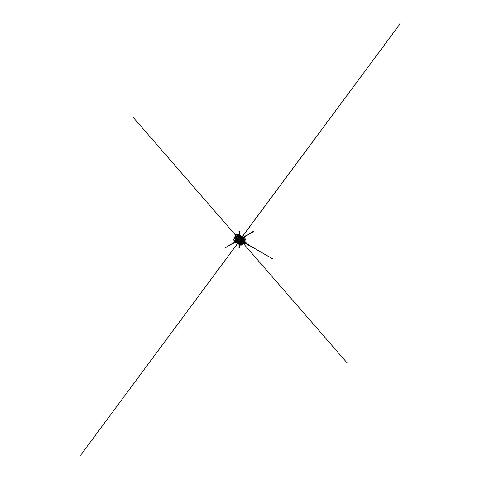 <?xml version="1.0" encoding="UTF-8"?>
<svg xmlns="http://www.w3.org/2000/svg" width="480" height="480" viewBox="0 0 480 480"><rect width="100%" height="100%" fill="white"/><g stroke="black" fill="none" stroke-linecap="round" stroke-linejoin="round"><path stroke-width="0.36" stroke-dasharray="2.4 1.8" d="M240.318 243.612L240.636 243.36L240.318 243.612M239.418 242.964L238.56 242.646L239.712 241.716L241.668 242.844L240.516 243.774L239.124 243.096L240.516 243.774L239.364 244.176L237.408 243.048L238.56 242.646L239.604 243.06L239.328 243.276L239.442 242.976M236.79 241.566L237.642 240.75L239.046 241.446L237.138 240.342L237.768 241.416L237.642 240.75L236.82 241.602L234.714 241.806L233.844 239.88L234.072 238.434L235.866 235.5L237.186 236.382L235.68 235.65L236.58 234.84L237.96 234.33L238.926 234.522L239.796 236.448L239.568 237.894L237.774 240.828L239.25 241.428L237.96 240.684L235.68 241.998L234.714 241.806L233.844 239.88L234.072 238.434L234.714 236.952L236.01 237.696L235.362 239.184L234.072 238.434L235.362 239.184L235.134 240.63L233.844 239.88L235.134 240.63L235.362 241.812L234.072 241.068L236.01 242.556L234.714 241.806L236.976 242.742L235.68 241.998L236.976 242.742L239.25 241.428L238.548 239.766L238.182 240.066L238.11 242.346L236.82 241.602L238.296 242.196L236.364 240.966L236.514 241.758L236.376 240.6L237.138 240.342L237.288 241.134L236.358 240.522L236.514 241.758L236.994 242.04L236.868 241.374L237.642 240.75L237.768 241.416L236.994 242.04L236.79 241.566M239.322 236.388L238.992 236.712L239.268 236.244M238.224 238.314L132.936 117.138M239.442 242.73L239.976 242.292L239.094 242.526L239.442 242.73L239.976 242.292L239.634 242.094L240.078 242.82L239.976 242.292L240.078 242.82L239.526 243.168L239.442 242.73L239.526 243.168L239.178 242.97L239.094 242.526L239.442 242.73M240.198 243.42L241.104 242.688L240.762 242.49L239.85 243.222L240.198 243.42L241.104 242.688L240.762 242.49L241.206 243.216L241.104 242.688L241.206 243.216L240.294 243.948L239.85 243.222L240.198 243.42M238.548 235.704L237.888 236.232L238.398 235.632L238.824 236.268L238.554 235.722M237.942 236.508L238.482 236.07L237.942 236.508M238.698 237.198L239.61 236.466L239.952 236.664L239.508 235.938L239.61 236.466L238.698 237.198M235.806 235.464L237.156 236.244L237.81 238.134L238.182 237.834L238.11 235.476L237.186 236.382L237.96 235.758L236.052 234.654L235.896 233.862L235.254 234.756L235.278 235.278L235.392 234.648L236.052 234.654L235.902 233.862L235.272 234.834L236.052 234.654L237.96 235.758L236.64 234.876L237.96 234.33L238.926 234.522L239.568 235.26L239.568 237.894L237.96 240.684L239.25 241.428L240.216 240.126L238.926 239.382L240.216 240.126L240.864 238.638L239.568 237.894L240.864 238.638L241.086 237.192L239.796 236.448L241.086 237.192L240.864 236.01L239.568 235.26L240.864 236.01L240.216 235.266L237.96 234.33L239.25 235.08L238.11 235.476L236.82 234.726L237.93 235.62L236.64 234.876L235.8 235.47M243.528 238.56L241.572 237.432L241.344 236.232L243.294 237.36L243.294 240.024L241.344 238.89L241.572 237.432L243.594 238.56L242.706 241.56L240.552 243.834L239.382 244.242L238.398 244.05L237.504 242.034L237.726 243.228L238.386 243.984L239.364 244.176L238.398 244.05L241.086 245.226L239.364 244.176L241.668 242.844L239.712 241.716L238.56 242.646L236.442 242.862L238.56 242.646L239.712 241.716L241.344 238.89L240.69 240.396L241.572 237.432L241.344 238.89L243.294 240.024L242.646 241.524L240.69 240.396L242.646 241.524L241.668 242.844L242.646 241.524L244.41 242.544L242.706 241.56L241.716 242.892L243.42 243.876L241.668 242.844L240.552 243.834L242.256 244.818L240.516 243.774L239.382 244.242L237.06 242.85L239.364 241.518L240.996 238.692L239.634 237.888L239.868 236.406L238.974 234.432L239.868 236.406L238.974 239.406L239.634 237.888L240.996 238.668L241.224 237.192L239.868 236.406L241.224 237.192L240.996 235.98L239.634 235.194L240.996 235.98L240.426 235.32L241.224 237.192L240.996 238.668L240.996 236.028L240.342 235.278L241.344 236.226L241.572 237.426L240.69 235.482L241.344 236.232L240.996 236.028L241.572 237.426L241.224 237.192L240.996 238.692L241.344 238.89L240.996 238.668L240.336 240.192L238.974 239.406L237.984 240.744L238.974 239.406L240.336 240.192L240.996 238.668L240.342 240.198L240.69 240.396L240.336 240.192L239.346 241.524L237.984 240.744L236.82 241.68L237.984 240.744L239.346 241.524L240.336 240.192L239.364 241.518L239.712 241.716L239.346 241.524L238.182 242.466L236.82 241.68L235.656 242.088L236.82 241.68L238.182 242.466L239.364 241.518L238.212 242.448L238.56 242.646L237.012 242.874L234.666 241.896L237.012 242.874L238.212 242.448L237.06 242.85L237.408 243.048L236.442 242.862L238.56 242.646L239.712 241.716L241.344 238.89L241.572 237.426L240.702 235.488L243.366 237.348L243.594 238.56L245.298 239.544L243.594 238.56L243.366 240.036L245.07 241.02L243.366 240.036L242.646 241.524L243.528 238.56L243.294 237.36L242.556 236.556L245.07 238.332L242.76 236.628L243.726 237.546L242.754 236.634L243.726 237.546L242.76 236.628L243.72 237.552L243.372 237.354L243.528 238.56M240.516 236.82L242.706 236.586L243.366 237.348L242.706 236.586L241.716 236.394L240.516 236.82M236.496 241.644L236.292 241.05L236.496 241.644M239.736 244.452L238.458 244.074L239.736 244.446M240.096 245.016L238.836 244.29L241.026 245.196L238.842 244.284L239.772 244.464L241.026 245.196L238.836 244.29L241.026 245.196L238.842 244.284L239.772 244.464L241.032 245.19L240.096 245.01M240.894 244.068L239.454 244.248L240.894 244.068M241.086 245.19L239.832 244.464L240.93 244.086L242.184 244.812L241.086 245.19L239.832 244.458L240.93 244.074L242.184 244.812L240.93 244.086L239.832 244.464L241.086 245.19L242.184 244.812L241.086 245.184L239.832 244.458L240.93 244.074L242.184 244.8L241.086 245.184M242.058 243.138L240.96 244.026L240.618 243.828L241.716 242.94L242.058 243.138L240.96 244.026L240.618 243.822L241.716 242.934L240.618 243.828L240.96 244.026L242.058 243.138L241.716 242.934L242.058 243.138M242.256 244.77L240.996 244.044L242.094 243.162L243.354 243.888L242.256 244.77L240.996 244.038L242.094 243.15L243.348 243.876L242.094 243.162L240.996 244.044L242.256 244.77L243.348 243.876L242.25 244.764L240.996 244.038L242.094 243.15L243.348 243.876L242.25 244.764M243.714 243.486L244.818 241.602L243.714 243.486L244.356 242.514L243.87 242.238L244.356 242.514L243.72 243.498M243.054 241.818L242.124 243.072L241.776 242.874L242.712 241.62L243.054 241.818L242.118 243.072L241.776 242.868L242.706 241.614L241.776 242.874L242.124 243.072L243.054 241.818L242.706 241.614L243.054 241.818M243.414 243.822L242.16 243.096L243.09 241.836L244.344 242.562L243.414 243.822L242.154 243.09L243.084 241.836L244.344 242.562L243.09 241.836L242.16 243.096L243.414 243.822L244.344 242.562L243.408 243.816L242.154 243.09L243.084 241.836L244.338 242.562L243.408 243.816M243.726 240.3L243.102 241.734L242.76 241.536L243.378 240.102L243.726 240.3L243.102 241.734L242.754 241.536L243.378 240.102L242.76 241.536L243.102 241.734L243.726 240.3L243.378 240.102L243.72 240.3L243.096 241.734L242.754 241.536L243.372 240.102L243.72 240.3M244.392 242.478L243.138 241.758L243.756 240.324L245.016 241.044L244.386 242.478L243.132 241.752L243.75 240.318L245.016 241.044L243.756 240.324L243.132 241.752L244.392 242.478L245.016 241.044L244.386 242.478L243.132 241.752L243.75 240.318L245.01 241.044L244.386 242.478M243.966 238.818L243.75 240.216L243.408 240.018L243.624 238.62L243.966 238.818L243.75 240.216L243.396 240.018L243.624 238.62L243.396 240.018L243.75 240.216L243.966 238.818L243.624 238.62L243.96 238.824L243.744 240.216L243.396 240.018L243.618 238.626L243.96 238.824M245.04 240.96L243.786 240.234L244.002 238.842L245.256 239.568L245.034 240.96L243.78 240.234L243.996 238.842L245.256 239.568L244.002 238.842L243.786 240.234L245.04 240.96L245.256 239.568L245.034 240.96L243.78 240.234L243.996 238.842L245.25 239.568L245.034 240.96M243.75 237.6L243.966 238.74L243.624 238.542L243.408 237.402L243.96 238.746L243.396 237.408L243.96 238.746L243.396 237.408L243.96 238.746L243.396 237.408L243.744 237.606M245.256 239.49L244.002 238.764L243.786 237.618L245.04 238.344L245.256 239.49L243.996 238.77L243.78 237.624L245.04 238.344L243.786 237.618L244.002 238.764L245.256 239.49L245.04 238.344L245.25 239.496L243.996 238.77L243.78 237.624L245.034 238.35L245.25 239.496M245.016 238.29L243.132 236.856L245.01 238.296M235.218 241.806L235.116 240.72L233.814 239.976L235.116 240.72L235.224 241.8M236.16 242.706L237.012 242.874L236.16 242.706M236.82 241.716L238.11 242.46L237.012 242.838L235.722 242.094L236.826 241.704L238.116 242.448L237.012 242.838L235.722 242.094L237.012 242.838L238.11 242.46L236.82 241.716L235.722 242.094L236.826 241.704L238.116 242.448L237.018 242.832L235.728 242.088L236.826 241.704M237.99 240.786L239.28 241.536L238.182 242.418L236.892 241.674L237.984 240.78L239.274 241.524L238.182 242.418L236.892 241.674L238.182 242.418L239.28 241.536L237.99 240.786L236.892 241.674L237.984 240.78L239.274 241.524L238.176 242.412L236.886 241.668L237.984 240.78M238.98 239.466L240.27 240.21L239.34 241.47L238.05 240.72L238.974 239.46L240.27 240.21L239.34 241.47L238.044 240.72L239.34 241.47L240.27 240.21L238.98 239.466L238.044 240.72L238.974 239.46L240.27 240.21L239.334 241.464L238.044 240.72L238.974 239.46M239.652 237.948L240.942 238.692L240.318 240.126L239.028 239.382L239.652 237.948L240.936 238.692L240.318 240.126L239.022 239.382L240.318 240.126L240.942 238.692L239.652 237.948L239.022 239.382L239.646 237.948L240.936 238.692L240.312 240.126L239.022 239.382L239.646 237.948M239.892 236.466L241.188 237.216L240.966 238.608L239.676 237.864L239.886 236.472L241.188 237.216L240.96 238.608L239.67 237.864L240.966 238.608L241.188 237.216L239.892 236.466L239.67 237.864L239.886 236.472L241.176 237.216L240.96 238.608L239.67 237.864L239.886 236.472M239.676 235.248L240.966 235.992L241.188 237.138L239.892 236.388L239.676 235.248L240.966 235.992L241.188 237.138L239.886 236.394L241.188 237.138L240.966 235.992L239.676 235.248L239.886 236.394L239.67 235.254L240.96 235.998L241.176 237.144L239.886 236.394L239.67 235.254M239.028 234.474L240.942 235.938L239.028 234.474M239.454 235.05L240.27 235.2L239.454 235.05M244.77 241.572L244.356 242.514L244.77 241.572M239.832 237.954L241.086 238.686L242.184 237.798L241.086 238.686L239.832 237.96M239.46 237.738L239.796 237.942L240.888 237.048L239.796 237.942L239.454 237.738M238.11 235.44L237.012 236.328L238.11 235.446M235.722 235.578L237.018 236.334L235.722 235.578M240.996 237.03L242.25 237.762L243.348 237.378L242.25 237.762L240.996 237.036M240.624 236.814L242.058 236.634L240.618 236.82M239.28 235.02L238.176 235.41L239.268 235.02M236.892 234.654L238.176 235.41L236.886 234.666M242.16 236.64L244.338 237.552L242.154 236.646M241.806 236.436L243.048 236.808L241.806 236.436M238.05 234.27L239.334 235.02L238.044 234.276M240.936 235.944L239.022 234.486L240.936 235.944M241.776 242.868L242.706 241.614L243.048 241.812L242.118 243.072L241.776 242.868M240.618 243.822L241.716 242.934L242.058 243.132L240.96 244.02L240.618 243.822M239.454 244.242L240.894 244.056L239.454 244.242M236.022 242.664L234.732 241.914L236.958 242.838L234.732 241.914L236.958 242.838L235.668 242.094L234.732 241.92L235.668 242.094L236.958 242.838L236.022 242.658M240.03 244.968L238.17 243.546L240.03 244.968M238.134 243.528L238.758 244.242L238.134 243.528M235.35 241.92L234.066 241.17L235.974 242.64L235.356 241.914M239.394 244.206L239.19 243.072L237.93 242.346L239.19 243.072L239.406 244.212M237.546 242.13L238.11 243.474L237.552 242.124M239.184 242.994L239.406 241.602L238.152 240.876L239.406 241.602L239.19 242.994M237.762 240.66L237.348 240.744L237.528 241.05L237.72 240.54L237.564 240.984M238.11 240.858L237.768 240.654L238.116 240.858L237.894 242.25L238.116 240.858M235.326 239.25L234.036 238.506L235.332 239.25L235.104 240.648L235.332 239.25M239.424 241.512L240.054 240.084L238.788 239.358L240.054 240.084L239.424 241.512M238.41 239.136L238.764 239.34L238.14 240.774L238.764 239.34L238.416 239.142M235.974 237.732L234.684 236.988L235.98 237.732L235.356 239.166L235.98 237.732M238.836 239.274L240.096 240.006L241.032 238.746L240.096 240.006L238.842 239.28M238.464 239.058L238.806 239.256L239.736 238.002L238.806 239.256L238.464 239.058M236.952 236.394L236.022 237.654L236.952 236.394M234.732 236.904L236.022 237.654L234.732 236.904M236.082 242.658L237.06 242.85L236.082 242.658M240.15 240.084L238.86 239.34L238.212 240.828L239.502 241.572L238.212 240.828L237.984 242.274L238.212 243.456L240.15 244.944L238.86 244.2L239.334 243.318L238.86 244.2L238.212 243.456L239.502 244.206L238.212 243.456L239.424 242.106L238.212 243.456L237.984 242.274L239.28 243.018L237.984 242.274L239.646 241.248L237.984 242.274L238.212 240.828L239.922 240.618L238.212 240.828L238.86 239.34L240.15 240.084M241.116 238.782L239.826 238.038L238.182 240.066L237.288 239.892L237.81 238.134L238.866 237.768L239.076 238.86L238.548 239.766L239.25 241.428L240.216 240.126L238.866 239.346L240.216 240.126L240.864 238.638L239.076 238.86L239.826 238.038L241.116 238.782M242.256 237.864L240.96 237.12L239.826 238.038L240.492 239.622L239.826 238.038L240.96 237.12L242.256 237.864M243.39 237.468L242.1 236.724L240.96 237.12L240.906 239.07L240.96 237.12L242.1 236.724L243.39 237.468M244.356 237.654L242.1 236.724L241.536 238.446L242.1 236.724L244.356 237.654M243.582 237.504L243.066 236.91L242.544 237.768L243.066 236.91L243.582 237.504M243.666 242.118L243.066 241.77L243.516 240.732L243.066 241.77L243.666 242.118M242.532 242.49L243.066 241.77L241.854 241.068L243.066 241.77L242.532 242.49M240.588 241.74L241.578 240.912L241.794 239.61L241.578 240.912L240.588 241.74M241.608 242.04L241.434 241.686L241.608 242.04M242.904 240.342L242.412 240.384L242.904 240.342M242.106 240.402L241.788 240.426L242.106 240.402M235.68 235.65L236.976 236.394L236.01 237.696L234.714 236.952L235.68 235.65M240.864 238.638L241.086 237.192L239.148 238.392L239.076 238.86L240.864 238.638M238.182 240.066L236.976 242.742L238.11 242.346L238.182 240.066M241.086 237.192L240.864 236.01L239.148 238.392L241.086 237.192M237.81 240.192L236.01 242.556L236.976 242.742L237.81 240.192M240.864 236.01L240.216 235.266L239.076 238.008L240.864 236.01M237.498 240.132L237.288 239.892L235.362 241.812L236.01 242.556L237.498 240.132M240.216 235.266L239.25 235.08L238.548 237.702L240.216 235.266M237.288 239.892L237.216 239.508L235.134 240.63L235.362 241.812L237.288 239.892M239.25 235.08L238.11 235.476L238.182 237.834L239.25 235.08M237.216 239.508L237.288 239.04L235.362 239.184L235.134 240.63L237.216 239.508M237.288 239.04L237.498 238.554L236.01 237.696L235.362 239.184L237.288 239.04M236.976 236.394L236.01 237.696L237.498 238.554L237.81 238.134L236.976 236.394M236.148 241.41L236.358 241.674L236.226 241.086L236.358 241.674L236.106 241.29L231.882 243.954M242.232 237.618L242.436 238.218L242.232 237.618M242.292 237.582L242.502 238.182L242.292 237.582M242.418 236.478L399.93 24.006M238.272 242.07L236.364 240.966L236.358 240.522L237.138 240.342L239.046 241.446L238.272 242.07M236.994 242.04L237.768 241.416L237.294 241.14L236.52 241.764L236.994 242.04M236.514 241.758L237.294 241.14L236.508 240.492L236.514 241.758M239.73 242.622L239.634 242.094L239.178 242.97L239.73 242.622L240.078 242.82L239.724 243.108L239.376 242.91L239.73 242.622M239.724 243.108L239.178 242.97L239.724 243.108M239.85 243.222L239.952 243.75L240.864 243.018L240.762 242.49L239.85 243.222M240.864 243.018L241.206 243.216L240.294 243.948L239.952 243.75L240.864 243.018M240.498 243.528L240.642 243.09M239.436 231.546L239.418 235.908M239.4 235.86L239.124 236.154L239.604 236.112L239.328 235.92M239.832 231.54L238.932 231.258L239.832 231.54M239.436 244.644L239.31 247.884L239.832 248.106L239.31 247.902M239.4 243.042L239.136 243.198L239.4 243.042M248.766 245.088L272.892 259.014M248.766 245.25L248.928 244.968L248.766 245.25M248.598 245.232L245.868 243.654L246.102 243.222L245.718 243.57L245.934 243.15L248.646 244.686M247.812 244.23L247.092 243.804M245.916 243.138L245.676 243.558M244.254 243.468L244.104 242.646L243.978 243.792L244.122 242.646L244.242 243.558L246.39 243.762L244.89 242.964L246.156 243.732L245.028 243.804L246.132 243.78L246.204 243.3L245.634 243.12L246.21 243.384L245.64 243.738L245.994 243.156M245.874 243.684L244.194 243.54L244.158 242.694M247.014 243.768L246.558 243.492M246.516 243.48L246.642 243.948L246.222 243.792L246.486 243.534L246.21 243.798L246.744 243.762L246.522 243.462M246.834 243.744L246.948 244.05L246.846 243.738M246.672 244.146L247.008 244.338L246.84 243.792L246.714 244.158M247.206 244.194L247.11 243.864L246.858 244.218L247.212 244.206M247.332 244.536L247.722 244.536L247.086 244.374L247.548 244.116L247.08 244.044L247.296 244.47M247.512 244.62L247.986 244.812L248.226 244.482L247.848 244.23M248.532 245.214L248.874 244.884L248.454 245.142L248.778 245.142L248.382 244.536M247.998 244.908L248.31 245.076M245.178 241.842L245.574 241.884M245.418 242.004L244.056 243.654L245.418 242.004M245.508 241.776L244.806 242.31L245.304 241.974L244.956 243.018L244.056 243.654L244.14 242.85L243.756 243.498L244.086 243.546L243.75 243.438L244.032 242.724L243.81 243.228L244.278 243.024L243.84 243.612L244.95 242.46L244.56 242.016L243.87 242.628L244.35 241.896L244.668 242.142L244.956 241.692L244.806 242.31L245.16 241.716M245.352 241.608L245.316 242.16L245.55 241.866M245.298 241.962L244.974 241.728L244.668 242.142L245.13 241.788M244.008 243.42L244.032 243.846L244.176 243.474L242.31 242.376L243.642 243.066M244.134 243.576L243.672 243.42L244.17 243.69L243.882 242.952L245.298 242.79M246.084 242.61L245.256 242.082L246.084 242.61M245.214 242.148L244.134 241.224L245.202 242.04L244.182 242.598L245.256 242.082L244.236 242.616M246.132 243.534L245.262 242.19M244.152 243.594L245.202 243.792M245.388 242.838L245.55 243.516L245.82 243.15L245.172 243.294L245.82 243.15L245.406 242.814M243.114 242.58L244.032 242.208M244.05 241.326L244.116 242.076M241.284 241.842L240.534 241.602M243.492 242.088L242.292 240.696L243.48 242.112M242.298 240.696L241.788 240.084M240.444 240.06L242.472 242.082M242.286 242.028L240.858 241.68M240.93 241.662L241.794 241.872L240.93 241.662M243.414 240.996L241.752 239.958M240.504 239.97L243.282 240.996M243.606 242.136L243.186 241.896M243.402 241.41L243.06 242.298L243.408 241.41M242.184 241.926L242.928 242.358L242.808 241.542L242.922 242.328L243.522 241.5L243 242.328L242.706 241.74L243.438 241.26L243.552 242.376L241.398 241.008L243.528 242.202L242.928 242.358L243.516 242.358L243.54 241.536L243.084 242.304L242.268 242.364L242.856 242.358L242.67 241.776L242.766 242.304L243.27 241.194L242.874 241.458L243.54 241.536L242.928 242.358L243.39 241.224L242.88 242.328L241.968 241.8L242.544 240.804L241.968 241.8M241.716 239.496L241.584 240.864L240.438 241.74L241.728 239.514M246.186 243.756L246.066 242.37L246.156 243.726L244.89 242.964L246.186 243.744M246.144 243.84L246.258 243.312M246.12 243.588L244.836 243.042L246.12 243.606M245.202 243.708L243.84 243.012L245.202 243.708M245.124 242.646L245.124 243.264L245.37 242.928L244.308 242.022L244.836 242.616L244.56 242.994L244.836 242.616L245.37 242.928L245.124 242.646M245.016 243.204L245.286 242.838L245.016 243.204M245.148 242.664L244.872 243.174L245.148 242.664M244.728 241.782L246.078 242.436L243.396 240.924L244.854 241.626L245.28 242.868M244.182 242.574L245.184 242.232M244.86 242.946L243.756 242.436L244.86 242.946M243.738 243.138L244.164 243.456M244.218 241.818L244.95 242.46L244.602 242.262L244.074 242.97L244.602 242.262L244.218 241.818M243.84 242.706L244.074 242.97L243.84 242.706M243.882 243.03L243.102 242.628L243.882 243.03M243.606 242.286L244.932 243.03L243.612 242.286M240.678 241.722L241.086 241.506L240.678 241.722M241.86 239.916L241.782 239.604L241.86 239.916M240.132 241.014L242.412 242.268L240.132 241.014M241.374 239.334L243.42 240.9L241.374 239.334M242.442 242.328L241.788 242.106M243.396 242.232L242.106 241.92M243.534 241.452L243.492 240.714L243.534 241.452M242.328 242.382L242.778 242.382L242.328 242.382M243.516 242.346L241.446 241.188L243.516 242.346M243.498 242.184L241.782 241.218L243.498 242.184M243.732 242.466L244.878 243.108L243.732 242.466M244.104 241.314L245.16 242.124M241.062 241.728L241.92 241.938M245.238 243.702L244.608 243.564M245.478 241.752L245.112 241.656M248.61 244.686L248.574 245.232M246.006 243.768L246.414 243.972M246.27 243.924L246.678 244.122M247.734 244.758L248.04 244.926M248.082 244.866L248.16 244.434L248.082 244.866M248.07 244.95L247.554 244.644M245.736 243.618L246.132 243.618L245.736 243.588M246.822 244.218L246.54 244.056M247.842 244.248L247.818 244.794M248.424 245.154L248.784 245.148L248.424 245.154M243.54 243.714L347.058 362.868M80.034 455.97L237.648 243.366M246.84 235.254L243.606 237.108M246.954 235.374L242.64 238.014L243.744 237.186L242.442 237.66L242.58 237.978L243.846 237.246M252.816 231.93L247.002 235.278M253.314 231.228L252.972 231.432M253.056 231.348L253.338 231.552L253.056 231.348M253.95 231.564L253.614 231.816M252.924 232.194L252.918 231.87M254.022 231.174L253.038 231.78M252.924 231.756L252.996 231.342M253.68 231.708L253.398 231.588L253.674 231.726M236.172 241.68L231.882 244.152M231.858 243.882L225.864 247.362M236.202 241.638L236.844 241.602L236.55 241.098L236.988 241.29M225.846 247.44L225.606 247.818L225.852 247.44M225.636 247.32L225.852 247.68L225.396 247.698L225.636 247.32M225.354 247.614L225.546 247.32L225.354 247.614M235.698 234.444L235.524 234.162M236.388 234.198L236.238 234.54M240.468 243.72L240.318 243.348L240.468 243.72M240.528 243.678L240.672 243.096L240.69 243.648M239.412 243.15L239.514 242.694M239.454 243.336L239.454 244.656M239.31 244.572L239.31 243.336M245.502 242.724L246.072 243.606M245.958 243.786L244.242 243.558M243.78 243.276L244.116 243.534M242.352 240.69L243.54 242.07M241.68 241.812L240.816 241.602M242.274 242.016L242.772 242.334M243.468 240.912L242.178 240.12M243.366 242.322L242.328 242.07M242.04 241.998L240.606 241.65M242.244 240.708L243.48 242.148M241.182 241.794L242.472 242.244M244.122 241.212L245.214 242.046M244.104 242.646L244.188 243.516M243.69 243.09L243.144 242.67M245.994 243.696L244.482 243.498M246.072 242.592L245.244 242.064M243.516 243.744L241.74 241.698M243.546 243.702L241.776 241.668M243.48 237.036L242.544 237.576M243.864 237.258L242.616 237.978M242.544 237.852L243.72 237.174M242.616 237.702L243.624 237.12M235.38 234.282L235.566 234.546M238.566 235.758L238.404 236.1M239.328 236.448L239.166 236.796M240.504 243.708L240.81 243.174M239.376 243.312L239.688 242.778M236.838 241.602L236.43 241.602"/><path stroke-width="0.72" d="M238.53 235.806L238.506 235.44L238.362 235.77M237.618 243.408L80.07 456L237.612 243.408M238.266 238.278L132.942 117.132M240.516 236.82L239.916 236.478L240.516 236.82L241.716 236.394L244.41 237.57L241.716 236.394L243.42 237.378L241.716 236.394L240.552 236.802L242.256 237.786L240.552 236.802L239.364 237.75L240.516 236.82M239.184 236.052L238.548 235.704L239.184 236.052M237.888 236.232L237.408 236.622L241.086 238.722L240.102 240.06L238.398 239.076L240.552 236.802L239.382 237.744L237.408 236.622L237.888 236.226L237.126 237L237.888 236.226M238.824 236.268L238.29 236.706L237.84 235.98L238.29 236.706L237.84 235.98L238.74 235.83L238.29 236.706L238.542 235.89L237.84 235.98L238.554 235.722L238.824 236.268M239.328 235.92L239.328 231.486L239.328 235.98L239.952 236.664L239.046 237.396L238.596 236.676L239.046 237.396L238.596 236.676L238.944 236.874L239.85 236.136L239.952 236.664L239.046 237.396L238.944 236.874L239.85 236.136L239.082 236.232M235.602 234.756L235.722 235.38L235.602 234.756L236.376 234.138L236.502 234.798L235.746 235.41L236.58 234.84L236.376 234.138L235.602 234.756L235.128 234.486L235.602 234.756M235.782 235.452L236.82 234.648L235.782 235.452M235.722 235.536L235.248 235.11L235.722 235.536M235.176 234.756L235.902 233.862L236.376 234.138L235.902 233.862L235.176 234.756M241.656 236.418L239.454 235.38L240.69 235.476L239.454 235.38L241.656 236.418M239.31 235.434L238.53 235.674L239.31 235.428M237.504 242.034L236.46 241.434L237.504 242.034L237.732 240.576L235.776 239.442L235.548 240.906L235.668 241.542L235.548 240.906L236.094 241.224L235.548 240.906L235.776 239.442L237.096 237.036L235.776 239.442L235.668 241.542L235.2 240.708L235.386 241.704L235.2 240.708L235.548 240.906L235.776 239.442L237.732 240.576L238.386 239.07L236.43 237.942L235.776 239.442L235.428 239.244L235.2 240.708L233.778 239.922L234.666 241.896L234.006 241.134L234.006 238.446L233.778 239.922L235.134 240.708L235.332 241.74L235.428 239.244L235.776 239.442L236.43 237.936L238.386 239.07L239.382 237.744L237.732 240.576L237.504 242.076L237.738 240.594L239.442 241.578L239.208 243.06L237.504 242.076L239.208 243.06L239.442 244.272L237.738 243.288L237.504 242.034M235.746 241.944L237.726 243.228L235.746 241.95L237.546 243.498L236.082 242.658L235.746 241.95M236.292 241.05L236.46 241.434L236.292 241.05M238.974 234.432L236.82 234.648L238.974 234.432M235.764 235.5L234.006 238.446L235.368 239.226L235.134 240.708L235.368 239.226L234.006 238.446L235.764 235.5M238.326 235.554L237.06 236.418L237.408 236.616L237.126 237L237.408 236.616L236.856 236.688L237.06 236.418L236.148 235.872L237.012 236.376L236.814 236.64L238.212 235.488L238.566 235.758L238.332 235.554M237.888 242.25L238.11 240.858L237.762 240.66L237.546 242.052L237.888 242.25L238.11 240.858L237.762 240.66L237.546 242.052L237.888 242.244M239.4 241.602L238.14 240.876L237.924 242.274L239.178 242.994L239.4 241.602L239.178 242.994L237.924 242.274L239.184 242.994L237.924 242.274L238.14 240.876L237.93 242.268L238.146 240.882L239.4 241.602M238.11 243.474L237.546 242.13L238.11 243.474M239.178 243.078L237.924 242.352L238.14 243.492L239.4 244.218L239.178 243.078L239.4 244.218L238.14 243.492L239.394 244.206L238.14 243.492L237.924 242.352L239.178 243.078M243.786 243.594L242.256 244.818L240.102 245.034L237.738 243.288L237.738 240.594L239.382 237.744L241.086 238.722L243.42 237.378L244.41 237.57L245.298 239.544L244.818 241.602L245.298 239.544L245.07 238.332L244.41 237.57L243.42 237.378L241.086 238.722L239.442 241.578L237.738 240.594L238.398 239.076L240.102 240.06L239.208 243.06L240.102 245.034L237.738 243.288L240.102 245.034L241.086 245.226L243.942 243.36L244.152 242.118L245.34 242.826L244.116 242.142L244.908 241.638L244.194 242.04L244.878 241.62L243.42 240.72L244.806 241.638L243 242.61L244.122 242.136M242.124 236.622L243.054 236.802L242.124 236.622M244.344 237.546L242.16 236.64L244.344 237.546M240.96 237.006L242.058 236.628L241.716 236.424L240.618 236.808L242.058 236.628L241.716 236.424L240.624 236.814L241.716 236.424L240.624 236.814L240.96 237.006M243.354 237.372L242.094 236.646L240.996 237.03L242.256 237.75L243.354 237.372L242.256 237.75L240.996 237.03L242.094 236.646L241.008 237.03L242.094 236.646L243.354 237.372M238.806 239.256L239.736 237.996L239.388 237.798L238.458 239.058L238.806 239.256L239.736 237.996L239.394 237.804L238.464 239.058L239.388 237.798L239.736 237.996L239.394 237.804L238.464 239.058L238.806 239.256M241.026 238.746L239.772 238.02L238.836 239.274L240.096 240L241.026 238.746L239.772 238.02L238.842 239.28L239.772 238.02L241.026 238.746L240.096 240L238.836 239.274L239.772 238.02L241.026 238.746M238.134 240.768L238.758 239.34L238.41 239.136L237.792 240.57L238.134 240.768L238.758 239.34L238.41 239.136L237.792 240.57L238.41 239.136L237.798 240.576L238.134 240.768L237.792 240.57L238.134 240.768M240.048 240.084L238.788 239.358L238.17 240.792L239.424 241.518L240.048 240.084L239.424 241.518L238.17 240.792L239.424 241.512L238.17 240.792L238.788 239.358L238.176 240.792L238.794 239.358L240.048 240.084M239.796 237.93L240.894 237.048L240.552 236.85L239.454 237.732L239.796 237.93L240.894 237.048L240.552 236.856L239.46 237.738L240.552 236.85L240.894 237.048L240.552 236.856L239.454 237.732L239.796 237.93M242.184 237.792L240.93 237.066L239.832 237.954L241.086 238.68L242.184 237.792L241.086 238.68L239.832 237.954L240.93 237.066L239.838 237.954L240.93 237.066L242.184 237.792M233.814 239.898L235.104 240.648L235.326 239.25L234.036 238.506L233.814 239.898L235.11 240.642L233.814 239.898L234.036 238.506L235.326 239.25L235.104 240.648L233.814 239.898L234.042 238.512L233.826 239.898M235.194 241.818L234.006 241.134L235.194 241.818M234.036 241.122L235.224 241.8L234.036 241.122L233.826 239.982L235.104 240.726L233.814 239.976L234.042 241.116M235.302 241.752L235.104 240.726L235.302 241.752M235.506 242.082L236.16 242.706L235.506 242.082M234.864 242.01L234.06 241.176L234.882 241.998M235.182 241.824L234.06 241.176L235.182 241.824M240.426 235.32L239.454 234.714L240.426 235.32M239.31 235.008L237.984 234.24L239.31 235.008M238.05 234.27L239.31 234.996L238.05 234.27L238.98 234.45L238.05 234.27M239.31 234.636L238.98 234.45L239.31 234.636M239.31 235.038L238.182 235.434L236.82 234.648L238.182 235.434L237.012 236.376L239.31 235.038M236.892 234.654L238.182 235.398L239.28 235.02L237.99 234.276L236.892 234.654L237.99 234.276L239.28 235.02L237.984 234.282L236.898 234.66L237.984 234.282L239.268 235.02L238.182 235.398L236.892 234.654M236.022 235.8L235.656 235.59L236.022 235.8M236.07 235.782L237.012 236.328L238.11 235.44L236.82 234.696L235.824 235.5L236.82 234.696L238.11 235.44L236.826 234.702L235.83 235.506L236.826 234.702L238.11 235.446L237.012 236.328L236.07 235.782M236.784 236.682L236.028 237.708L234.666 236.922L236.028 237.708L235.368 239.226L236.028 237.708L235.428 239.244L236.082 237.738L236.43 237.936L236.028 237.708L236.784 236.682M234.732 236.904L236.022 237.648L236.76 236.652L236.022 237.648L234.732 236.904L235.662 235.644L234.732 236.904M236.79 236.61L236.244 235.986L236.79 236.61M236.118 235.908L235.662 235.644L236.118 235.908L235.662 235.644L234.738 236.904L235.668 235.65L236.118 235.914M234.06 238.422L235.35 239.166L235.974 237.732L234.684 236.988L234.06 238.422L235.35 239.16L235.974 237.732L234.684 236.988L234.06 238.422L234.684 236.988L234.066 238.422L235.35 239.16L234.06 238.422M239.502 241.572L241.116 238.782L242.256 237.864L244.356 237.654L245.004 238.398L245.232 239.586L244.77 241.572L245.004 241.026L243.714 240.282L243.582 237.504L245.004 238.398L243.714 237.654L241.788 239.574L240.894 239.4L240.21 240.12L240 241.458L240.588 241.74L239.826 244.386L240.96 243.99L242.532 242.49L242.1 243.072L243.39 243.816L242.256 244.74L241.116 245.136L240.15 244.944L239.502 244.206L239.502 241.572L241.116 238.782L242.256 237.864L244.356 237.654L245.004 238.398L245.232 239.586L243.936 238.836L245.232 239.586L245.004 241.026L243.714 240.282L242.904 240.342L243.714 240.282L243.936 238.836L242.112 239.82L243.936 238.836L243.714 237.654L241.794 239.61L241.578 239.334L242.544 237.768L241.578 239.334L241.266 239.274L241.536 238.446L241.266 239.274L240.906 239.07L240.15 240.084L239.646 241.248L240 241.458L239.424 242.106L240 241.458L240.21 241.698L239.334 243.318L240.522 241.758L239.826 244.386L241.116 245.136L239.826 244.386L240.96 243.99L242.256 244.74L240.96 243.99L242.1 243.072L241.608 242.04L242.1 243.072L243.39 243.816L241.116 245.136L240.15 244.944L239.502 244.206L239.502 241.572M242.184 237.798L240.93 237.072L242.184 237.798M242.556 236.556L239.454 235.14L242.556 236.556M238.296 243.93L237.588 243.522L238.296 243.93M237.096 237.042L236.43 237.942L237.096 237.036M243.342 237.372L242.094 236.652L243.342 237.372M242.052 236.628L241.716 236.436L242.052 236.628M244.314 237.54L243.084 236.832L244.314 237.54M243.024 236.796L242.706 236.61L243.024 236.796M240.24 235.188L239.454 234.732L240.24 235.188M239.31 234.648L238.074 234.282L239.31 234.648M238.788 244.266L240.03 244.968L238.17 243.546L240.048 244.992L238.794 244.254M238.416 244.038L238.734 244.224L238.416 244.038M235.272 242.22L235.956 242.616L235.272 242.22M234.084 241.194L234.69 241.884L234.084 241.194M237.936 242.358L238.152 243.486L237.936 242.358M237.768 240.66L237.552 242.052L237.768 240.66M239.31 235.104L238.212 235.488L239.31 235.104M240.69 235.476L239.454 235.104L240.69 235.476M235.554 242.058L236.082 242.658L235.554 242.058M236.826 236.73L236.082 237.738L236.826 236.73M243.516 240.732L243.714 240.282L243.516 240.732M240.9 241.794L240.96 243.99L240.9 241.794M241.434 241.686L241.272 241.344L241.434 241.686M241.854 241.068L241.59 240.918L241.854 241.068M242.412 240.384L242.106 240.402L242.412 240.384M236.436 241.686L236.226 241.086L236.436 241.686M239.094 236.274L238.596 236.676L239.094 236.274M239.436 235.92L239.436 231.546M239.454 235.938L239.454 231.558M239.622 231.654L238.932 231.258L239.622 231.654M239.4 231.33L238.932 231.18L239.4 231.33M239.364 231.066L238.932 231.18L239.364 231.066M239.328 247.86L239.436 244.644M239.832 248.028L238.932 247.746L239.832 248.028M239.31 244.572L239.436 247.86M239.832 248.106L238.932 247.746L239.832 248.106M248.778 245.04L272.904 258.972M248.832 244.83L248.634 245.268L248.82 244.812L247.506 244.032L247.272 244.41L247.698 244.164L246.426 243.408L246.042 243.414L246.174 243.864M245.874 243.126L245.676 243.558L245.874 243.126M246.024 243.186L246.042 242.376L245.046 243.81L246.084 243.816L245.016 243.792L246.066 242.37L245.946 243.648L246.666 244.14M248.412 244.566L248.856 244.824M246.96 244.32L247.734 244.758M247.884 244.26L248.028 244.938M245.916 242.934L245.586 243.732L245.916 242.934M245.802 242.532L244.902 241.92L245.808 242.526L245.184 242.13L245.508 242.724L245.226 242.166M244.932 243.732L244.14 243.522L244.932 243.732M245.328 242.922L243.786 243.138L245.328 242.922M244.164 242.124L245.298 242.79L244.77 241.698L245.262 242.772M243.252 242.862L243.786 243.27L243.252 242.862M244.128 242.064L244.044 241.314M240.534 241.584L241.284 241.842M242.214 240.606L243.114 241.134L242.352 240.69L241.746 241.35L242.31 240.696M242.088 240.45L241.788 240.078M242.382 242.118L240.384 240.126M241.794 241.872L242.196 241.974L241.794 241.872M242.244 240.168L243.216 240.87L242.244 240.168M240.528 239.886L243.288 240.894M243.234 241.812L243.606 242.136M242.916 242.238L242.922 241.596L243.456 241.434L243.474 241.95L243.456 241.434M243.426 242.034L243.06 242.298L243.426 242.034M240.516 241.746L241.314 239.292L240.516 241.746M245.268 242.874L243.816 242.994L245.346 242.892L244.11 242.208M244.842 242.328L244.212 242.154L244.842 242.328M245.124 243.264L244.548 242.982L245.124 243.264M244.722 242.886L244.152 242.232L244.722 242.886M244.836 243L245.202 243.216L244.836 243M245.19 242.238L245.502 242.724M244.884 241.65L246.012 242.394L244.884 241.65M244.194 243.474L244.608 243.564M243.78 243.57L244.164 243.582M243.642 243.066L239.994 241.104L242.268 242.352L239.994 241.11L240.18 241.65L240.144 240.282L240.768 239.502L241.542 239.346L241.782 239.604L241.26 239.334L240.546 239.778L239.994 241.104L242.262 242.28L242.808 241.542L242.31 242.376L243.522 240.738L241.374 239.334L244.026 241.344L243.456 240.738L242.304 242.298L243.732 243.018L244.002 242.226L243.858 243.282L244.122 242.07M243.018 242.586L244.044 242.178M242.31 242.376L243.738 243.114L242.304 242.382M244.608 241.728L244.11 241.398L244.608 241.728M241.086 241.506L241.344 241.086L241.086 241.506M241.5 241.062L241.794 240.45L241.5 241.062M241.734 240.114L241.998 240.42M239.994 241.104L242.352 242.16L239.994 241.104M241.398 241.008L241.782 241.218L241.398 241.008M243.42 240.72L242.874 241.458L243.42 240.72M243.42 241.416L242.928 242.244M242.778 242.382L243.6 242.346L242.778 242.382M243.6 242.022L243.54 241.02L243.6 242.022M242.304 242.298L243.102 242.55L242.304 242.298M242.712 241.668L242.964 241.338L242.712 241.668M243.774 242.898L243.186 242.592L243.774 242.898M243.516 240.744L244.836 241.62L243.516 240.744M245.982 242.412L244.824 241.65L245.982 242.412M243.984 243.006L245.076 243.57L243.984 243.006M245.034 243.708L243.78 243.06L245.034 243.708M245.01 243.774L243.786 243.138L245.01 243.774M243.186 241.896L243.468 242.052L243.186 241.896M241.782 239.886L242.178 240.12M241.92 241.938L242.286 242.028M240.438 240.042L242.43 242.052L240.444 240.06M244.02 242.208L243.108 242.58M245.406 242.814L244.788 241.71M248.028 244.356L247.806 244.77M246.408 243.96L246.702 244.17M246.288 243.342L246.966 243.738M246.558 243.492L246.222 243.3M247.272 244.482L247.008 244.326M247.086 243.798L247.77 244.212M247.188 244.428L247.476 244.584M248.142 244.662L248.238 244.974L248.142 244.662M248.682 244.716L248.346 244.524M248.61 244.68L248.874 244.842M248.76 245.088L272.88 259.014L248.76 245.088M243.54 243.714L347.094 362.886L243.546 243.702M243.516 243.744L347.094 362.862M242.412 236.478L399.93 24L242.418 236.478M243.48 237.036L246.846 235.116M243.498 237.048L246.948 235.056L243.498 237.048M243.846 237.246L252.786 231.804M246.972 235.362L243.864 237.258M246.828 235.332L243.744 237.186L246.948 235.374M243.606 237.108L246.846 235.236M246.912 235.218L243.624 237.12M253.338 231.204L252.996 231.342M252.996 231.384L253.332 231.51L252.996 231.384M252.864 231.462L252.876 231.762M253.998 231.582L253.59 231.774L253.95 231.564M254.04 231.54L253.608 231.834M253.614 231.816L253.974 231.606M253.662 231.414L253.002 231.72L253.59 231.378M253.038 231.78L253.56 231.786L253.038 231.798M247.002 235.284L252.822 231.816L252.876 232.2M252.99 231.714L253.434 231.57M253.674 231.726L253.956 231.552M236.286 241.572L231.906 244.02L236.37 241.668L236.148 241.29L231.78 243.954L236.112 241.236L236.286 241.572M225.966 247.422L231.882 243.87M231.78 243.816L236.16 241.296L231.774 243.81M225.966 247.428L231.762 243.936M231.882 244.152L236.166 241.692M225.918 247.338L231.732 243.984M225.852 247.44L225.354 247.614L225.852 247.44M239.31 231.474L239.31 235.95M239.454 244.656L239.454 247.89M245.31 242.946L243.834 243.012M243.204 242.838L243.78 243.276M243.99 242.268L243.126 242.622M244.104 242.094L244.02 241.254M240.48 241.65L241.788 242.106M241.788 240.036L242.178 240.486M242.106 241.92L241.68 241.812M243.132 241.104L242.466 240.72M241.176 241.788L240.522 241.566M244.098 241.29L244.17 242.01M80.07 456L237.66 243.426M399.972 24.03L242.454 236.502M243.72 237.174L246.822 235.272M252.852 231.93L247.002 235.308M253.602 231.354L254.022 231.174M236.112 241.566L231.906 243.996M236.19 241.416L231.906 243.888M236.19 241.692L231.834 244.206"/></g></svg>
